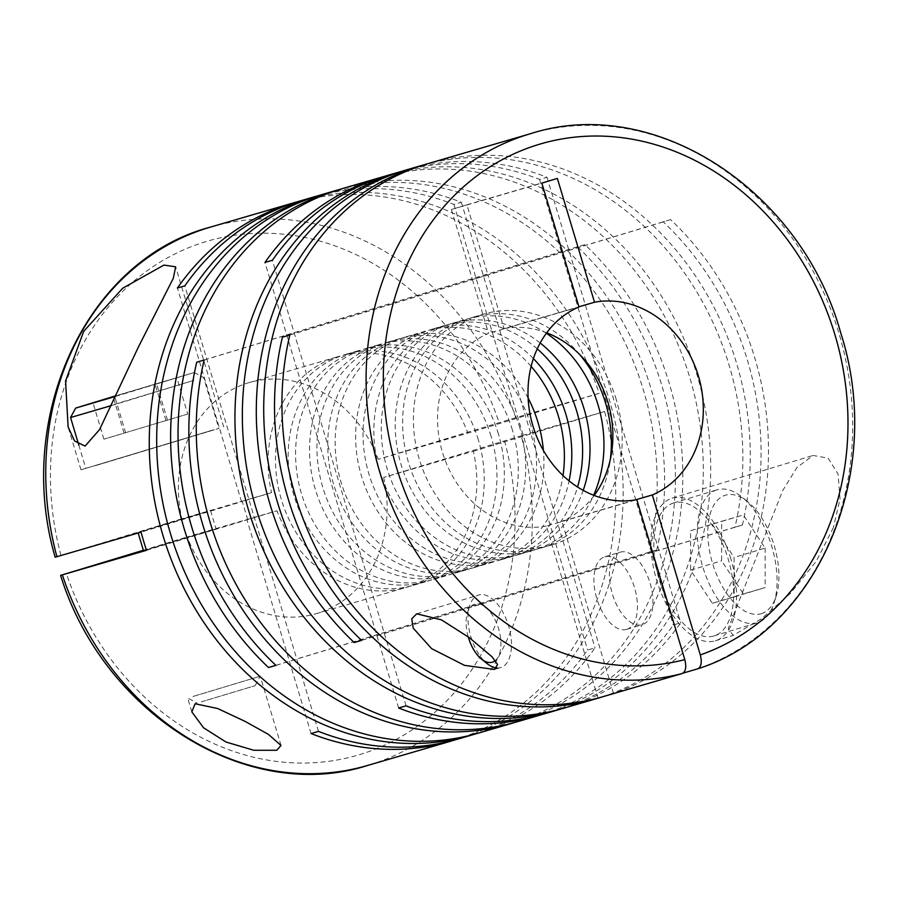 <?xml version="1.0" encoding="UTF-8"?>
<svg xmlns="http://www.w3.org/2000/svg" width="899" height="899" viewBox="0 0 899 899"><rect width="100%" height="100%" fill="white"/><g stroke="black" fill="none" stroke-linecap="round" stroke-linejoin="round"><path stroke-width="0.67" stroke-dasharray="4.5 3.37" d="M530.612 424.676A120.309 102.913 73.7 0 0 398.414 339.024A120.309 102.913 73.7 0 0 333.641 484.359A120.309 102.913 73.7 0 0 465.839 570.011A120.309 102.913 73.7 0 0 530.612 424.676M519.813 427.834A120.309 102.913 73.7 0 0 387.615 342.182A120.309 102.913 73.7 0 0 322.831 487.516A120.309 102.913 73.7 0 0 455.029 573.157A120.309 102.913 73.7 0 0 519.813 427.834M531.14 366.387A120.309 102.913 73.7 0 0 426.306 330.888A120.309 102.913 73.7 0 0 361.522 476.223A120.309 102.913 73.7 0 0 493.72 561.864A120.309 102.913 73.7 0 0 562.999 475.549M528.129 398.122A120.309 102.913 73.7 0 0 405.831 336.867A120.309 102.913 73.7 0 0 341.047 482.201A120.309 102.913 73.7 0 0 473.245 567.842A120.309 102.913 73.7 0 0 543.389 450.41M537.242 348.879A120.309 102.913 73.7 0 0 444.522 325.573A120.309 102.913 73.7 0 0 379.738 470.907A120.309 102.913 73.7 0 0 511.936 556.548A120.309 102.913 73.7 0 0 577.563 487.022M533.399 358.622A120.309 102.913 73.7 0 0 433.711 328.719A120.309 102.913 73.7 0 0 368.938 474.054A120.309 102.913 73.7 0 0 501.136 559.706A120.309 102.913 73.7 0 0 569.078 480.875M512.396 429.992A120.309 102.913 73.7 0 0 380.198 344.339A120.309 102.913 73.7 0 0 315.425 489.674A120.309 102.913 73.7 0 0 447.623 575.326A120.309 102.913 73.7 0 0 512.396 429.992M498.451 434.06A120.309 102.913 73.7 0 0 366.253 348.419A120.309 102.913 73.7 0 0 301.48 493.742A120.309 102.913 73.7 0 0 433.678 579.394A120.309 102.913 73.7 0 0 498.451 434.06M491.045 436.229A120.309 102.913 73.7 0 0 358.847 350.576A120.309 102.913 73.7 0 0 294.063 495.911A120.309 102.913 73.7 0 0 426.261 581.563A120.309 102.913 73.7 0 0 491.045 436.229M478.358 439.926A120.309 102.913 73.7 0 0 346.16 354.285A120.309 102.913 73.7 0 0 281.376 499.619A120.309 102.913 73.7 0 0 413.574 585.26A120.309 102.913 73.7 0 0 478.358 439.926M205.32 512.183L138.008 532.478L205.32 512.183M143.447 550.615L216.041 528.848L146.357 549.817M115.375 396.459L194.195 372.534L115.668 395.818M111.229 405.64L193.97 380.344L70.56 417.541M95.474 465.626L218.884 428.43L95.474 465.626M201.32 701.872L255.17 685.645L201.32 701.872M192.937 696.489L260.249 676.205L192.937 696.489M458.434 738.944A280.409 239.853 73.7 0 0 609.41 400.224A280.409 239.853 73.7 0 0 301.3 200.601M342.755 188.498A280.409 239.853 73.7 0 1 650.865 388.121A280.409 239.853 73.7 0 1 656.731 549.997L649.314 552.155A280.409 239.853 73.7 0 0 643.459 390.278A280.409 239.853 73.7 0 0 339.058 189.61M514.397 722.571A280.409 239.853 73.7 0 0 661.675 384.963A280.409 239.853 73.7 0 0 577.518 246.809L584.934 244.652A280.409 239.853 73.7 0 1 669.081 382.805A280.409 239.853 73.7 0 1 518.105 721.526M478.538 733.078A280.409 239.853 73.7 0 0 595.014 647.831L587.609 649.999A280.409 239.853 73.7 0 1 474.818 734.123M454.725 739.989A280.409 239.853 73.7 0 0 604.6 411.495L521.184 435.846A280.409 239.853 -106.3 0 1 367.612 765.454M210.467 227.11A280.409 239.853 -106.3 0 1 515.734 417.698L599.15 393.346A280.409 239.853 73.7 0 0 297.603 201.713M321.392 194.735A280.409 239.853 73.7 0 1 461.344 202.275L453.939 204.444A280.409 239.853 73.7 0 0 317.695 195.847M542.277 714.435A280.409 239.853 73.7 0 0 689.567 376.827A280.409 239.853 73.7 0 0 385.154 176.159M545.996 713.39A280.409 239.853 73.7 0 0 696.972 374.658A280.409 239.853 73.7 0 0 388.851 175.035M428.43 163.494A280.409 239.853 73.7 0 1 736.539 363.106A280.409 239.853 73.7 0 1 742.405 524.994L734.989 527.151A280.409 239.853 73.7 0 0 729.134 365.275A280.409 239.853 73.7 0 0 424.733 164.607M602.116 696.916A280.409 239.853 73.7 0 0 747.35 359.96A280.409 239.853 73.7 0 0 663.192 221.806L670.609 219.637A280.409 239.853 73.7 0 1 754.755 357.791A280.409 239.853 73.7 0 1 613.5 693.421L683.116 673.093M564.212 708.075A280.409 239.853 73.7 0 0 680.689 622.827L673.284 624.985A280.409 239.853 73.7 0 1 560.493 709.12M407.067 169.72A280.409 239.853 73.7 0 1 547.019 177.272L539.614 179.44A280.409 239.853 73.7 0 0 403.37 170.844M833.407 527.567L816.18 561.392L790.457 593.306L761.532 618.703L733.135 635.402L728.224 628.513L782.579 490.787L796.941 467.525L813.011 455.467L828.058 458.085L838.07 474.065L840.037 498.979L833.407 527.567M597.992 698.118L546.367 526.05L636.807 499.653M546.367 526.05A101.048 86.428 -106.3 0 1 442.488 452.411A101.048 86.428 -106.3 0 1 488.55 333.338L472.447 279.679L487.955 274.982L466.907 204.815L451.399 209.512L472.447 279.679L289.804 335.024M495.304 660.551A30.319 15.699 -106.9 0 0 497.552 625.614A30.319 15.699 -106.9 0 0 474.807 604.139A30.319 15.699 -106.9 0 0 467.424 612.837A30.319 15.699 -106.9 0 0 468.233 636.852M497.057 667.979A37.893 19.632 -106.9 0 0 500.608 667.586A37.893 19.632 -106.9 0 0 500.709 667.552A37.893 19.632 -106.9 0 0 508.564 625.794A37.893 19.632 -106.9 0 0 478.83 594.992A37.893 19.632 -106.9 0 0 478.74 595.026A37.893 19.632 -106.9 0 0 469.604 605.881A37.893 19.632 -106.9 0 0 470.885 636.795A37.893 19.632 -106.9 0 0 487.089 663.597M626.558 629.424A37.893 19.632 73.1 0 1 596.857 598.723A37.893 19.632 73.1 0 1 604.679 556.863A37.893 19.632 73.1 0 1 604.78 556.829A37.893 19.632 73.1 0 1 634.492 587.53A37.893 19.632 73.1 0 1 626.659 629.39A37.893 19.632 73.1 0 1 626.558 629.424M620.288 552.132A37.893 19.632 -106.9 0 0 620.198 552.166A37.893 19.632 -106.9 0 0 612.365 594.025A37.893 19.632 -106.9 0 0 642.066 624.726A37.893 19.632 -106.9 0 0 642.167 624.693A37.893 19.632 -106.9 0 0 649.999 582.833A37.893 19.632 -106.9 0 0 620.288 552.132M673.778 502.934A69.47 35.982 -106.9 0 0 673.598 502.991A69.47 35.982 -106.9 0 0 659.248 579.731A69.47 35.982 -106.9 0 0 713.705 636.009A69.47 35.982 -106.9 0 0 713.885 635.964A69.47 35.982 -106.9 0 0 728.235 559.212A69.47 35.982 -106.9 0 0 673.778 502.934M717.2 489.775A69.47 35.982 -106.9 0 0 717.02 489.831A69.47 35.982 -106.9 0 0 702.67 566.572A69.47 35.982 -106.9 0 0 757.127 622.85A69.47 35.982 -106.9 0 0 757.306 622.805A69.47 35.982 -106.9 0 0 774.05 602.903A69.47 35.982 -106.9 0 0 741.99 497.091A69.47 35.982 -106.9 0 0 717.2 489.775M761.161 613.714A61.896 32.061 -106.9 0 0 776.23 595.936A61.896 32.061 -106.9 0 0 747.665 501.664A61.896 32.061 -106.9 0 0 725.583 495.158A61.896 32.061 -106.9 0 0 712.592 563.415A61.896 32.061 -106.9 0 0 761.161 613.714M546.367 333.282A120.309 102.913 73.7 0 0 465.873 319.336A120.309 102.913 73.7 0 0 401.1 464.671A120.309 102.913 73.7 0 0 533.298 550.323A120.309 102.913 73.7 0 0 593.643 495.27M540.198 343.002A120.309 102.913 73.7 0 0 451.927 323.404A120.309 102.913 73.7 0 0 387.154 468.739A120.309 102.913 73.7 0 0 519.352 554.391A120.309 102.913 73.7 0 0 583.215 490.382M616.287 399.673A120.309 102.913 73.7 0 0 484.089 314.021A120.309 102.913 73.7 0 0 419.316 459.355A120.309 102.913 73.7 0 0 551.514 544.996A120.309 102.913 73.7 0 0 616.287 399.673M579.709 354.532A120.309 102.913 73.7 0 0 473.29 317.178A120.309 102.913 73.7 0 0 408.506 462.502A120.309 102.913 73.7 0 0 540.704 548.154A120.309 102.913 73.7 0 0 610.32 459.411M730.797 558.661A74.527 38.601 -106.9 0 0 672.126 498.158A74.527 38.601 -106.9 0 0 656.686 580.293A74.527 38.601 -106.9 0 0 715.346 640.796A74.527 38.601 -106.9 0 0 730.797 558.661M213.344 429.902L80.966 469.806L213.344 429.902M670.609 219.637L487.955 274.982L504.058 328.641L578.945 306.784M466.907 204.815L557.358 178.407M383.671 477.436A120.309 102.913 -106.3 0 1 316.47 613.612A120.309 102.913 -106.3 0 1 187.307 536.939L276.993 510.756A120.309 102.913 73.7 0 0 406.168 587.429A120.309 102.913 73.7 0 0 473.357 451.264L383.671 477.436L521.184 435.846M473.357 451.264L604.6 411.495M515.734 417.698L378.221 459.299L467.918 433.116A120.309 102.913 73.7 0 0 338.743 356.442A120.309 102.913 73.7 0 0 271.554 492.607L181.856 518.79A120.309 102.913 -106.3 0 1 249.045 382.626A120.309 102.913 -106.3 0 1 378.221 459.299M181.856 518.79L56.907 556.728M282.387 337.181L663.192 221.806M765.128 548.087L765.139 587.553L743.383 593.902L721.616 560.785L721.605 521.319L743.361 514.97L765.128 548.087L734.112 557.481L734.123 596.958L765.139 587.553M734.123 596.958L712.356 603.308L690.589 570.191L690.578 530.713L743.361 514.97M690.578 530.713L721.605 521.319M712.345 524.364L734.112 557.481M712.356 603.308L743.383 593.902M690.589 570.191L721.616 560.785M635.323 499.911L561.875 521.353L613.5 693.421M504.058 328.641A101.048 86.428 -106.3 0 1 546.693 332.821M594.172 495.473A101.048 86.428 -106.3 0 1 561.875 521.353M578.99 306.941L488.55 333.338M451.399 209.512L541.85 183.115M143.346 550.255L187.307 536.939M187.711 414.034L103.913 439.184L187.711 414.034L176.822 377.749L115.611 395.931M165.944 420.395L155.055 384.098M146.515 550.3L276.993 510.756M247.719 519.633L242.269 501.496L141.076 532.152M271.554 492.607L242.269 501.496M599.15 393.346L467.918 433.116M453.939 204.444L587.609 649.999M461.344 202.275L595.014 647.831M649.314 552.155L275.858 665.316M656.731 549.997L275.926 665.384M196.712 362.196L577.518 246.809M204.129 360.027L584.934 244.652M398.639 708.007L264.958 262.452M406.045 705.839L272.375 260.283M539.614 179.44L673.284 624.985M547.019 177.272L680.689 622.827M734.989 527.151L361.533 640.313M742.405 524.994L361.6 640.369M167.562 420.26L156.673 383.974L176.822 377.749M115.432 396.347L156.673 383.974M125.669 432.835L114.78 396.549M103.913 439.184L93.024 402.898M124.051 432.97L113.252 396.987M241.516 501.709L177.406 288.006M318.482 731.393L184.812 285.848M311.076 733.562L246.967 519.858M530.803 133.603A280.409 239.853 -106.3 0 1 838.924 333.226A280.409 239.853 -106.3 0 1 697.658 668.856M60.975 555.425A267.778 229.043 -106.3 0 1 205.815 241.64A267.778 229.043 -106.3 0 1 499.114 422.665M504.553 440.813A267.778 229.043 -106.3 0 1 359.712 754.598A267.778 229.043 -106.3 0 1 66.414 573.573M387.615 342.182L398.414 339.024M405.831 336.867L426.306 330.888M433.711 328.719L444.522 325.573M366.253 348.419L380.198 344.339M346.16 354.285L358.847 350.576M194.195 372.534L203.635 377.614L218.884 428.43M78.82 445.095L85.798 468.357M255.17 685.645L260.249 676.205L281.027 745.451M604.679 556.863L620.198 552.166M673.598 502.991L717.02 489.831M747.665 501.664L741.99 497.091M776.23 595.936L774.05 602.903M416.72 613.815L478.74 595.026M451.927 323.404L465.873 319.336M473.29 317.178L484.089 314.021M672.126 498.158L813.011 455.467M223.716 426.98L175.665 266.812M191.824 711.851L187.666 697.984L197.095 703.063M80.966 469.806L68.122 427.014M715.346 640.796L733.135 635.402M249.045 382.626L338.743 356.442M316.47 613.612L406.168 587.429M540.704 548.154L551.514 544.996M519.352 554.391L533.298 550.323M494.506 669.44L500.709 667.552M713.885 635.964L757.306 622.805M626.659 629.39L642.167 624.693M467.424 612.837L469.604 605.881M210.591 510.699L216.041 528.848M413.574 585.26L426.261 581.563M433.678 579.394L447.623 575.326M501.136 559.706L511.936 556.548M473.245 567.842L493.72 561.864M455.029 573.157L465.839 570.011"/><path stroke-width="1.35" d="M562.999 475.549A120.309 102.913 73.7 0 0 558.504 416.54A120.309 102.913 73.7 0 0 531.14 366.387M543.389 450.41A120.309 102.913 73.7 0 0 538.029 422.508A120.309 102.913 73.7 0 0 528.129 398.122M577.563 487.022A120.309 102.913 73.7 0 0 576.72 411.214A120.309 102.913 73.7 0 0 537.242 348.879M569.078 480.875A120.309 102.913 73.7 0 0 565.909 414.372A120.309 102.913 73.7 0 0 533.399 358.622M146.357 549.817L143.447 550.615L138.165 533.006M115.668 395.818L75.64 408.101L115.375 396.459M75.64 408.101L70.56 417.541L111.229 405.64M276.746 750.26L281.027 745.462L268.385 734.348L244.854 721.268L217.637 708.513L195.117 703.748L191.824 711.851L203.556 727.774L225.964 742.012L253.788 750.272L276.746 750.26M56.907 556.728A280.409 239.853 -106.3 0 1 210.467 227.11C86.933 259.519 14.024 416.361 55.142 557.211L141.076 532.152A280.409 239.853 73.7 0 0 143.66 541.265A280.409 239.853 73.7 0 0 146.515 550.3L62.346 574.866A280.409 239.853 -106.3 0 0 367.612 765.454L451.028 741.113A280.409 239.853 73.7 0 1 311.076 733.562L318.482 731.393A280.409 239.853 73.7 0 0 458.434 738.944L471.121 735.247A280.409 239.853 73.7 0 0 474.818 734.123M403.37 170.844A280.409 239.853 73.7 0 0 399.662 171.889A280.409 239.853 73.7 0 0 248.686 510.61A280.409 239.853 73.7 0 0 556.796 710.232L545.996 713.39A280.409 239.853 73.7 0 1 406.045 705.839L398.639 708.007A280.409 239.853 73.7 0 0 538.58 715.548L518.105 721.526A280.409 239.853 73.7 0 1 209.995 521.903A280.409 239.853 73.7 0 1 204.129 360.027L196.712 362.196A280.409 239.853 73.7 0 0 202.578 524.072A280.409 239.853 73.7 0 0 510.699 723.695A280.409 239.853 73.7 0 0 514.397 722.571M385.154 176.159A280.409 239.853 73.7 0 0 381.446 177.204L342.755 188.498A280.409 239.853 73.7 0 0 191.779 527.23A280.409 239.853 73.7 0 0 275.926 665.384L268.52 667.541A280.409 239.853 73.7 0 1 184.362 529.387A280.409 239.853 73.7 0 1 335.338 190.655A280.409 239.853 73.7 0 1 339.058 189.61M335.338 190.655L321.392 194.735A280.409 239.853 73.7 0 0 170.417 533.455A280.409 239.853 73.7 0 0 478.538 733.078L510.699 723.695M317.695 195.847A280.409 239.853 73.7 0 0 313.987 196.892A280.409 239.853 73.7 0 0 163.011 535.624A280.409 239.853 73.7 0 0 471.121 735.247M451.028 741.113A280.409 239.853 73.7 0 0 454.725 739.989M313.987 196.892L301.3 200.601A280.409 239.853 73.7 0 0 184.812 285.848L177.406 288.006A280.409 239.853 73.7 0 1 293.883 202.758A280.409 239.853 73.7 0 1 297.603 201.713M163.899 265.081L122.612 288.298L83.652 331.394L65.571 381.007L68.122 427.014L74.595 441.004L85.09 446.073L99.542 429.621L138.502 346.8L173.282 278.353L175.665 266.812L163.899 265.081M538.58 715.548A280.409 239.853 73.7 0 0 542.277 714.435M578.945 306.784L594.509 302.233L557.358 178.407L541.85 183.115L578.99 306.941A101.048 86.428 -106.3 0 0 532.938 426.014A101.048 86.428 -106.3 0 0 636.807 499.653L684.802 659.619C686.634 667.058 685.757 671.699 682.15 673.553L597.992 698.118A280.409 239.853 73.7 0 1 295.659 496.9A280.409 239.853 73.7 0 1 289.804 335.024L282.387 337.181A280.409 239.853 73.7 0 0 288.253 499.069A280.409 239.853 73.7 0 0 596.374 698.68A280.409 239.853 73.7 0 0 602.116 696.916M682.15 673.553A280.409 239.853 -106.3 0 1 379.827 472.335A280.409 239.853 -106.3 0 1 530.803 133.603L428.43 163.494A280.409 239.853 73.7 0 0 277.454 502.215A280.409 239.853 73.7 0 0 361.6 640.369L354.195 642.538A280.409 239.853 73.7 0 1 270.037 504.384A280.409 239.853 73.7 0 1 421.013 165.652A280.409 239.853 73.7 0 1 424.733 164.607M421.013 165.652L407.067 169.72A280.409 239.853 73.7 0 0 256.091 508.452A280.409 239.853 73.7 0 0 564.212 708.075L596.374 698.68M556.796 710.232A280.409 239.853 73.7 0 0 560.493 709.12M399.662 171.889L388.851 175.035A280.409 239.853 73.7 0 0 272.375 260.283L264.958 262.452A280.409 239.853 73.7 0 1 381.446 177.204M530.803 133.603C653.764 93.934 801.2 189.667 840.677 332.731C885.537 471.469 818.82 630.48 697.826 668.8L683.116 673.093M468.233 636.852A30.319 15.699 -106.9 0 0 481.414 659.012A30.319 15.699 -106.9 0 0 492.236 662.203A30.319 15.699 -106.9 0 0 495.304 660.551M469.345 637.672L441.454 619.861L416.72 613.815L411.742 618.793L413.225 628.165L431.666 648.673L464.558 665.372L494.506 669.44L497.563 664.552L492.113 656.843L469.345 637.672M593.643 495.27A120.309 102.913 73.7 0 0 598.071 404.988A120.309 102.913 73.7 0 0 546.367 333.282M583.215 490.382A120.309 102.913 73.7 0 0 584.125 409.056A120.309 102.913 73.7 0 0 540.198 343.002M610.32 459.411A120.309 102.913 73.7 0 0 605.488 402.819A120.309 102.913 73.7 0 0 579.709 354.532M697.658 668.856C701.254 667.013 702.141 662.372 700.31 654.91L652.326 494.956L635.323 499.911M143.346 550.255L60.593 575.371C103.363 713.873 247.472 804.043 367.612 765.454M481.414 659.012L487.089 663.597A37.893 19.632 -106.9 0 0 497.057 667.979M546.693 332.821A101.048 86.428 -106.3 0 1 594.172 495.473M594.509 302.233A101.048 86.428 -106.3 0 1 698.377 375.883A101.048 86.428 -106.3 0 1 652.326 494.956M275.858 665.316L268.52 667.541M361.533 640.313L354.195 642.538M113.252 396.987L115.432 396.347M115.611 395.931L113.162 396.673M684.802 659.619A267.778 229.043 -106.3 0 1 396.448 467.368A267.778 229.043 -106.3 0 1 538.715 144.469A267.778 229.043 -106.3 0 1 834.868 334.529A267.778 229.043 -106.3 0 1 700.31 654.91M70.56 417.541L78.82 445.095M210.467 227.11L293.883 202.758"/></g></svg>
